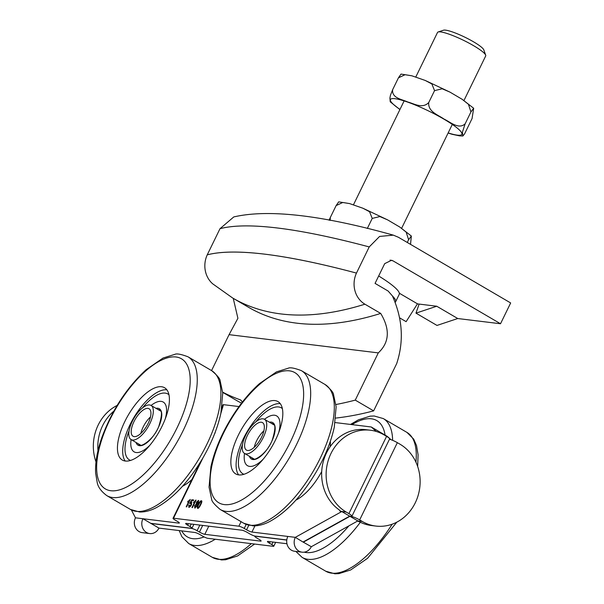 <?xml version="1.0" encoding="UTF-8"?>
<svg xmlns="http://www.w3.org/2000/svg" width="604" height="604" viewBox="0 0 604 604"><rect width="100%" height="100%" fill="white"/><g stroke="black" fill="none" stroke-linecap="round" stroke-linejoin="round"><path stroke-width="0.91" d="M260.883 540.595L260.618 541.131A4.356 0.702 -154 0 0 261.124 541.041A4.356 0.702 -154 0 0 259.146 539.372L256.783 537.99A4.356 0.702 26 0 1 254.805 536.314A4.356 0.702 26 0 1 255.311 536.231L286.779 540.074M303.178 541.954L349.671 516.148L341.796 511.543L295.303 537.349L303.291 542.196L349.935 516.307L351.43 516.488A6.697 1.08 26 0 1 359.667 519.923L362.294 521.463A43.556 38.92 97 0 0 375.854 526.061A43.556 38.92 97 0 0 418.149 495.393A43.556 38.92 97 0 0 399.976 444.197L397.349 442.664A6.697 1.08 -154 0 0 389.452 439.282M381.245 433.393L379.274 431.724M348.901 513.626A6.697 1.08 26 0 1 351.936 516.201L389.618 438.934A6.697 1.08 -154 0 0 386.583 436.367L348.901 513.626L346.273 512.086L340.686 511.294M335.16 422.566L371.241 426.975L376.322 431.483M303.163 542.075L311.317 546.718A10.215 9.128 -83 0 1 302.068 552.177A10.215 9.128 -83 0 1 295.303 537.349L251.928 532.048L254.948 525.865M150.789 523.457L191.74 528.462A4.356 0.702 26 0 1 197.093 530.697L199.833 525.072M179.094 522.581L178.837 523.117L142.929 518.73A10.215 9.128 97 0 0 149.701 533.558L142.234 532.645A10.215 9.128 -83 0 1 135.47 517.817L131.37 509.942M149.701 533.558A10.215 9.128 97 0 0 158.95 528.1L194.858 532.486A4.356 0.702 -154 0 1 200.211 534.721L202.574 536.103A4.356 0.702 26 0 0 207.927 538.338L273.265 546.326A4.356 0.702 26 0 0 273.763 546.235L275.651 542.362M391.09 439.742L387.255 436.352L379.38 431.739M311.317 546.718L357.817 520.912L362.294 521.463M273.023 542.037L271.792 544.566L269.422 543.177A4.356 0.702 -154 0 1 267.451 541.509A4.356 0.702 -154 0 1 267.95 541.418L286.945 543.743M260.618 541.131L204.809 534.314L208.788 526.167M158.95 528.1L150.804 523.336L191.476 528.311A4.356 0.702 26 0 0 191.981 528.221A4.356 0.702 26 0 0 190.003 526.545L187.64 525.163L188.365 523.676M135.47 517.817L142.929 518.73L150.804 523.336M271.792 544.566A4.356 0.702 26 0 1 273.763 546.235M202.702 525.427L199.456 532.079A4.356 0.702 -154 0 0 204.809 534.314M199.456 532.079L197.093 530.697M287.836 536.435A10.215 9.128 97 0 0 294.609 551.263L302.068 552.177M349.935 516.307L357.817 520.912M375.854 526.061L371.377 525.518A43.556 38.92 -83 0 1 360.497 522.339L357.538 521.071M286.794 539.953L255.047 536.073A4.356 0.702 26 0 1 249.694 533.838L247.33 532.456A4.356 0.702 -154 0 0 241.977 530.221L186.168 523.404A4.356 0.702 -154 0 0 185.662 523.494A4.356 0.702 -154 0 0 187.64 525.163M248.788 525.284L246.575 529.814A4.356 0.702 -154 0 0 251.928 532.048M246.575 529.814L244.212 528.432L246.168 524.431M178.837 523.117A4.356 0.702 -154 0 0 179.335 523.026A4.356 0.702 -154 0 0 177.365 521.358L175.001 519.976A4.356 0.702 26 0 1 173.023 518.3A4.356 0.702 26 0 1 173.522 518.217L238.859 526.197A4.356 0.702 26 0 1 244.212 528.432M189.022 501.003L187.572 501.984L190.283 499.41L186.644 506.869L186.191 506.809L189.022 501.003L186.508 506.847M188.003 501.101L188.033 501.735M190.252 499.531L188.267 501.26M188.961 507.284L188.773 505.065L189.294 505.042L189.324 506.537L191 504.816L191.023 503.026L189.618 503.502L191.838 499.734L193.695 499.961L193.272 500.829L191.785 500.648L190.607 502.619L191.543 502.241L191.528 504.785L190.381 506.499L188.705 507.201M188.773 505.065L189.226 507.436M190.607 502.619L191.8 502.392M193.642 500.074L192.102 499.886L189.898 503.63M191 504.816L191.445 503.23L191.023 503.026M191.264 504.967L189.369 506.56M194.82 501.713L193.363 502.694L196.081 500.12L192.442 507.571L191.981 507.519L194.82 501.713L192.306 507.556M195.787 500.082L193.824 502.445M197.032 503.517L198.399 502.566L198.112 501.161L196.957 502.218L196.979 503.487L198.135 502.415L198.112 501.161M195.175 507.262L196.889 506.001L196.602 504.234L195.13 505.631L195.145 507.247L196.625 505.85L196.602 504.234M196.292 503.774L196.466 502.196L198.467 500.406L198.603 502.475L197.327 503.902L197.1 505.895L194.775 507.994L194.662 505.563L196.557 503.925L194.926 505.722L195.039 508.145M198.731 500.565L196.73 502.347L196.557 503.925M198.12 507.647L198.301 507.753C198.656 508.017 199.396 507.028 200.52 504.801C201.577 502.558 201.819 501.516 201.26 501.667L200.234 501.984L198.769 504.468C197.719 506.711 197.47 507.753 198.037 507.602C198.391 507.858 199.131 506.877 200.256 504.65C201.313 502.407 201.562 501.365 200.996 501.516M201.691 500.927L201.366 500.761C202.189 500.807 201.978 502.12 200.732 504.702C199.501 507.224 198.482 508.44 197.667 508.349L197.198 507.481L198.301 504.408C199.539 501.879 200.558 500.663 201.366 500.761L201.577 500.829M201.63 500.92C200.822 500.814 199.796 502.03 198.565 504.559L197.455 507.632L197.931 508.5M239.003 406.567L223.465 404.665L222.899 404.786L221.774 408.553M351.936 516.201A6.697 1.08 26 0 1 351.166 516.337L349.671 516.148M386.583 436.367L383.955 434.827A43.556 38.92 97 0 0 370.395 430.229A43.556 38.92 97 0 0 328.1 460.897A43.556 38.92 97 0 0 346.273 512.086M340.513 510.931L340.301 511.361L339.221 509.889A43.556 38.92 -83 0 1 324.122 458.761A43.556 38.92 -83 0 1 365.918 429.678L370.395 430.229M96.006 461.939A43.556 38.92 -83 0 1 117.161 405.42M113.862 411.098A43.556 38.92 97 0 0 97.976 450.788M214.194 434.827L214.752 433.415M381.048 433.302L379.116 431.588L371.241 426.975M399.35 293.227L417.583 303.895L436.745 306.236L415.982 313.144L419.116 304.084M436.745 306.236L457.756 318.527L500.52 323.752L510.667 302.951L398.368 237.251L393.355 235.152L379.606 236.428L369.218 246.93L356.466 273.084A23.45 20.959 97 0 0 364.914 304.19L380.701 313.423C390.229 329.346 389.429 342.498 378.293 352.887L355.258 400.12L373.642 410.871A770.545 322.566 120.3 0 1 335.786 418.074M457.756 318.527L436.994 325.435L415.982 313.144M417.462 303.82L406.13 321.66L399.523 317.795M233.242 298.338L237.908 318.3L229.075 334.654L211.551 370.584M393.355 235.145C321.449 215.047 268.259 208.969 233.786 216.927L219.992 228.697L207.24 254.85A670.04 108.282 26 0 1 356.466 273.084C321.079 263.654 290.645 257.364 265.179 254.208C239.901 251.166 220.588 251.377 207.24 254.85L207.24 254.85A23.45 20.959 97 0 0 212.699 283.82L232.616 297.976A670.04 280.498 -59.7 0 0 364.914 304.19M390.063 260.075A663.335 107.195 26 0 1 393.023 260.86L500.52 323.752M232.616 297.976L248.403 307.209A670.04 280.498 -59.7 0 0 289.754 322.128A670.04 280.498 -59.7 0 0 304.182 323.887A670.04 280.498 -59.7 0 0 380.701 313.423M241.54 403.162A770.545 322.566 120.3 0 1 235.303 399.735L222.695 392.351M393.023 260.86L391.588 260.264L384.703 263.631L375.061 283.389L388.123 291.037L392.358 295.854C402.619 318.655 404.061 341.252 396.677 363.646L373.642 410.871M335.945 404.514A770.545 322.566 -59.7 0 0 355.258 400.12M242.174 402.339A16.753 7.014 -59.7 0 0 240.528 399.961A16.753 7.014 -59.7 0 0 240.022 399.727L240.973 400.286M222.68 392.162A770.545 322.566 -59.7 0 0 240.022 399.727M378.293 352.887L229.075 334.654M395.061 302.393A53.605 8.66 -154 0 0 395.62 301.774L399.244 294.344A53.605 8.66 -154 0 0 378.67 275.99M395.62 301.774A53.605 8.66 -154 0 0 392.419 295.998M280.294 403.683A41.88 17.531 -59.7 0 0 246.961 431.966A41.88 17.531 -59.7 0 0 238.64 474.88M279.033 402.339A41.88 17.531 120.3 0 1 271.188 447.904A41.88 17.531 120.3 0 1 235.696 473.891A41.88 17.531 120.3 0 1 241.706 428.893A41.88 17.531 120.3 0 1 277.983 401.6A41.88 17.531 120.3 0 1 279.033 402.339M279.456 429.399A28.841 12.072 120.3 0 1 278.648 432.781A28.841 12.072 120.3 0 0 276.655 415.922A28.841 12.072 120.3 0 1 279.456 429.399M263.201 459.183A28.841 12.072 120.3 0 1 247.527 465.707A28.841 12.072 120.3 0 1 244.522 453.438A28.841 12.072 120.3 0 0 247.527 465.707A28.841 12.072 120.3 0 0 263.201 459.183M264.484 419.312A28.841 12.072 120.3 0 1 276.655 415.922A28.841 12.072 120.3 0 0 264.484 419.312M243.948 474.283A38.165 15.976 120.3 0 1 242.823 473.755A38.165 15.976 120.3 0 1 242.506 444.604A38.165 15.976 -59.7 0 0 239.116 455.922A38.165 15.976 -59.7 0 0 242.823 473.755A38.165 15.976 -59.7 0 0 243.948 474.283M255.794 421.879A38.165 15.976 120.3 0 1 281.366 407.874A38.165 15.976 120.3 0 1 282.378 408.598A38.165 15.976 -59.7 0 0 281.366 407.874A38.165 15.976 -59.7 0 0 255.794 421.879M166.885 389.822A41.88 17.531 -59.7 0 0 161.578 390.418A41.88 17.531 -59.7 0 0 130.97 422.8A41.88 17.531 -59.7 0 0 125.232 461.018M156.33 387.345A41.88 17.531 120.3 0 1 164.575 387.738A41.88 17.531 120.3 0 1 158.565 432.736A41.88 17.531 120.3 0 1 122.28 460.029A41.88 17.531 120.3 0 1 124.13 422.959A41.88 17.531 120.3 0 1 156.33 387.345M166.009 405.888A28.841 12.072 120.3 0 1 165.239 418.927A28.841 12.072 120.3 0 0 163.246 402.068A28.841 12.072 120.3 0 1 166.009 405.888M149.792 445.329A28.841 12.072 120.3 0 1 134.118 451.852A28.841 12.072 120.3 0 1 131.113 439.584A28.841 12.072 120.3 0 0 131.355 448.025A28.841 12.072 120.3 0 0 134.118 451.852A28.841 12.072 120.3 0 0 149.792 445.329M151.076 405.458A28.841 12.072 120.3 0 1 163.246 402.068A28.841 12.072 120.3 0 0 151.076 405.458M130.532 460.429A38.165 15.976 120.3 0 1 129.407 459.901A38.165 15.976 120.3 0 1 129.09 430.743A38.165 15.976 -59.7 0 0 125.753 454.842A38.165 15.976 -59.7 0 0 129.407 459.901A38.165 15.976 -59.7 0 0 130.532 460.429M142.385 408.025A38.165 15.976 120.3 0 1 167.957 394.019A38.165 15.976 120.3 0 1 168.961 394.737A38.165 15.976 -59.7 0 0 167.957 394.019A38.165 15.976 -59.7 0 0 142.385 408.025M150.494 416.934A15.915 6.659 -59.7 0 0 140.83 433.446M132.555 435.884A15.915 6.659 120.3 0 1 135.673 418.534A15.915 6.659 120.3 0 1 149.105 408.765A15.915 6.659 120.3 0 1 146.817 425.865A15.915 6.659 120.3 0 1 133.031 436.239A15.915 6.659 120.3 0 1 132.555 435.884M151.642 405.88A19.766 8.275 120.3 0 1 147.761 427.428A19.766 8.275 120.3 0 1 131.083 439.561A19.766 8.275 120.3 0 1 133.922 418.323A19.766 8.275 120.3 0 1 151.045 405.443A19.766 8.275 120.3 0 1 151.642 405.88M263.903 430.795A15.915 6.659 -59.7 0 0 254.246 447.3M259.207 422.528A15.915 6.659 120.3 0 1 262.513 422.626A15.915 6.659 120.3 0 1 260.226 439.727A15.915 6.659 120.3 0 1 246.44 450.093A15.915 6.659 120.3 0 1 247.074 436.148A15.915 6.659 120.3 0 1 259.207 422.528M248.606 453.536A19.766 8.275 120.3 0 1 244.499 453.423A19.766 8.275 120.3 0 1 247.338 432.185A19.766 8.275 120.3 0 1 264.461 419.297A19.766 8.275 120.3 0 1 263.669 436.616A19.766 8.275 120.3 0 1 248.606 453.536M330.161 446.711A40.204 16.829 -59.7 0 0 330.343 441.29M295.945 500.074A40.204 16.829 -59.7 0 0 321.713 471.52M182.536 486.22A40.204 16.829 -59.7 0 0 191.974 479.448M390.237 101.842L389.912 98.09L390.426 95.334L392.653 89.694C391.611 98.248 402.204 99.343 407.813 102.031C413.997 103.541 422.37 109.188 428.749 102.521L428.757 102.521A46.417 7.505 26 0 1 428.757 102.521L428.749 102.521C427.73 111.71 438.398 115.024 444.053 119.094C450.29 121.978 458.738 129.845 465.133 123.805L462.4 132.208L462.875 136.006L464.582 133.884L472.064 118.55L473.672 108.267L470.939 111.929L468.447 104.296L462.136 99.29L449.972 92.125L442.196 88.773L434.555 90.638L431.86 83.941L425.216 80.453L411.898 75.81L405.103 74.7L398.451 77.803L401.041 74.066M398.451 77.803L392.653 89.686M470.939 111.921L465.14 123.812A46.417 7.505 26 0 0 465.133 123.805M434.548 90.638L428.749 102.521M452.336 134.36L448.1 133.039M410.524 244.363L411.354 236.043L408.614 239.705L406.13 232.079L399.81 227.066L387.655 219.901L379.871 216.549L372.23 218.414L369.542 211.717L362.898 208.229L349.573 203.586L342.785 202.476L336.134 205.579L338.716 201.849M336.134 205.579L330.328 217.47L330.139 220.422M372.23 218.414L367.315 228.478M408.614 239.705L407.27 242.461M329.104 220.226L330.328 217.47A46.417 7.505 26 0 1 330.335 217.47M485.684 55.153L483.774 49.822A22.688 3.669 -154 0 0 481.033 46.825A22.688 3.669 -154 0 0 460.459 35.145A22.688 3.669 -154 0 0 443.532 30.2L438.157 31.974A26.802 4.334 26 0 1 458.149 37.81A26.802 4.334 26 0 1 482.453 51.604A26.802 4.334 26 0 1 485.684 55.153A26.802 4.334 26 0 1 485.699 55.945L463.97 100.498M415.779 77.033L437.522 32.45A26.802 4.334 26 0 1 438.157 31.974M359.667 519.923L397.349 442.664M269.422 543.177L270.154 541.69M241.072 521.667L238.859 526.197M214.903 433.378L215.394 431.732M220.83 413.498L223.465 404.665M173.522 518.217L203.042 457.689M191.234 524.023L190.003 526.545M219.992 228.697A670.04 108.282 26 0 1 369.218 246.93M396.813 522.158L367.579 558.3L350.675 569.957L338.904 573.634L334.888 573.8L325.745 571.21A80.407 33.658 -59.7 0 0 392.124 524.212M415.914 462.12A80.407 33.658 -59.7 0 0 406.953 432.411L413.687 439.108L416.518 445.518L418.081 454.752L417.658 466.514M325.745 571.21L302.113 557.379A80.407 33.658 -59.7 0 0 360.339 522.264M392.63 440.331A80.407 33.658 -59.7 0 0 383.313 418.58L374.178 415.99L370.154 416.156L358.391 419.833L350.494 424.446M385.08 435.076A75.379 31.559 -59.7 0 0 351.958 424.62M304.174 552.162A75.379 31.559 -59.7 0 0 348.886 525.865M232.449 417.115A75.379 31.559 120.3 0 1 303.631 392.864A75.379 31.559 120.3 0 1 234.443 503.253A75.379 31.559 120.3 0 1 232.449 417.115M303.389 372.072A80.407 33.658 120.3 0 1 288.334 459.561A80.407 33.658 120.3 0 1 220.181 509.444C214.511 504.695 211.657 501.267 211.619 499.161L209.052 487.103L210.932 466.658C214.586 450.267 221.653 433.634 232.125 416.752C240.505 403.449 249.648 392.381 259.554 383.555L276.451 371.898L288.221 368.221C290.071 367.224 294.458 368.032 301.381 370.645A80.407 33.658 120.3 0 1 303.389 372.072M301.381 370.645L325.02 384.476A80.407 33.658 120.3 0 1 327.021 385.896A80.407 33.658 120.3 0 1 311.966 473.385A80.407 33.658 120.3 0 1 243.812 523.275L220.181 509.444M249.437 456.314A21.11 8.833 -59.7 0 0 269.716 445.276A21.11 8.833 -59.7 0 0 269.399 422.188M271.543 423.442A20.098 8.418 120.3 0 1 273.031 423.925C275.711 424.212 275.454 429.587 272.268 440.052C267.089 454.132 252.857 461.954 252.729 458.625A20.098 8.418 120.3 0 1 251.581 457.568M254.616 544.045L237.568 555.959L225.586 559.765L221.532 559.946L212.336 557.349A80.407 33.658 -59.7 0 0 222.31 559.319A80.407 33.658 -59.7 0 0 251.317 543.645M212.336 557.349L188.705 543.524A80.407 33.658 -59.7 0 0 198.671 545.487A80.407 33.658 -59.7 0 0 215.266 539.236M181.728 530.886A75.379 31.559 -59.7 0 0 204.092 536.918M102.786 436.571A75.379 31.559 120.3 0 1 183.858 360.58A75.379 31.559 120.3 0 1 143.646 474.502A75.379 31.559 120.3 0 1 102.786 436.571M187.972 356.79A80.407 33.658 120.3 0 1 176.421 443.185A80.407 33.658 120.3 0 1 106.765 495.59C101.215 491.422 98.022 487.05 97.206 482.483L95.643 473.249C95.092 462.785 97.206 450.773 101.993 437.198C112.095 410.056 126.817 387.549 146.145 369.693L163.042 358.036L174.813 354.367C176.662 353.37 181.049 354.178 187.972 356.79L211.604 370.614A80.407 33.658 120.3 0 1 200.06 457.017A80.407 33.658 120.3 0 1 130.404 509.421L106.765 495.59M136.028 442.453A21.11 8.833 -59.7 0 0 156.308 431.422A21.11 8.833 -59.7 0 0 155.991 408.334M158.127 409.587A20.098 8.418 120.3 0 1 159.622 410.071C162.302 410.35 162.046 415.726 158.86 426.197C153.68 440.278 139.448 448.093 139.32 444.771A20.098 8.418 120.3 0 1 138.165 443.706M448.153 132.925A39.721 6.418 -154 0 0 457.47 135.16A39.721 6.418 -154 0 0 446.658 120.777A39.721 6.418 -154 0 0 399.093 99.486A39.721 6.418 -154 0 0 399.976 109.43M193.869 524.347L191.981 528.221M200.528 461.909L173.023 518.3M406.953 432.411L383.313 418.58M295.847 551.414L302.113 557.379M325.02 384.476C330.69 389.233 333.544 392.66 333.574 394.759L336.141 406.817L334.261 427.262C331.03 441.886 324.96 456.881 316.043 472.252C301.683 496.314 286.017 512.849 269.044 521.879C263.457 524.672 258.112 526.001 253.008 525.865L243.812 523.275M179.184 530.576L181.902 536.73L188.705 543.524M211.604 370.614C217.274 375.371 220.128 378.799 220.166 380.897L222.733 392.962L220.853 413.4C217.621 428.025 211.551 443.026 202.634 458.398C188.274 482.453 172.601 498.995 155.628 508.024C150.049 510.81 144.703 512.139 139.6 512.011L130.404 509.421M160.611 411.037L151.045 405.443M140.649 445.163L131.083 439.561M274.027 424.899L264.461 419.297M254.065 459.017L244.499 453.423M425.216 80.453L449.972 92.125M411.898 75.81L400.996 74.073M462.136 99.29L473.672 108.267M451.981 134.262L459.614 135.877L462.875 135.998M390.207 101.804L399.908 109.573M399.81 227.066L411.354 236.043M387.655 219.901L362.891 208.229M338.678 201.849L349.573 203.586M401.645 228.274L452.305 124.416M353.453 204.809L404.129 100.913"/></g></svg>
